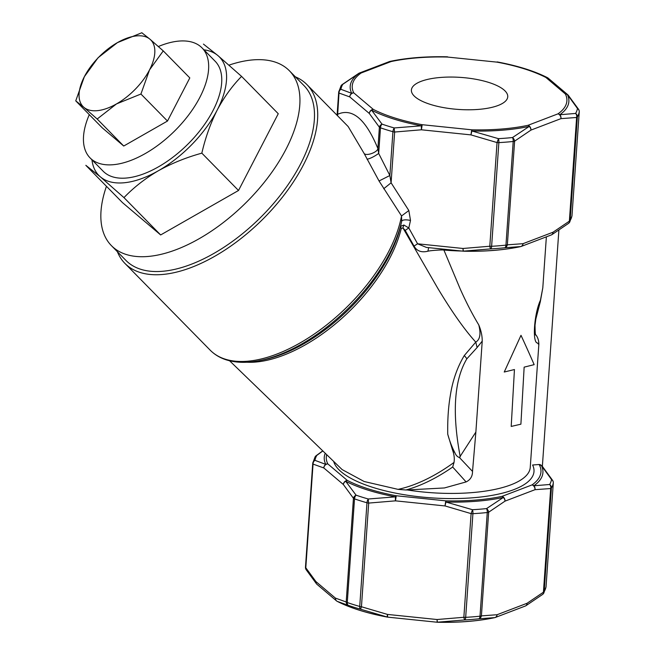 <?xml version="1.0" encoding="UTF-8"?>
<svg xmlns="http://www.w3.org/2000/svg" width="655" height="655" viewBox="0 0 655 655"><rect width="100%" height="100%" fill="white"/><g stroke="black" fill="none" stroke-linecap="round" stroke-linejoin="round"><path stroke-width="0.98" d="M520.995 335.319L504.244 372.015A5281.494 3712.032 112.7 0 0 514.445 369.535L511.203 426.43A5152.746 3621.544 112.7 0 0 520.897 424.186L524.147 367.144A4011.048 2819.112 112.7 0 0 534.161 364.647A1822.89 1281.196 112.7 0 0 520.995 335.319M229.594 360.782L342.106 469.569L364.147 481.507L398.052 489.367A116.754 59.597 -44.5 0 0 454.038 462.422C454.627 458.533 454.144 454.464 452.605 450.231L447.733 434.216C447.488 419.716 448.364 406.706 450.37 395.178C452.671 380.44 457.305 367.25 464.264 355.591L475.759 342.115C464.542 329.735 451.893 311.813 437.818 288.356L402.915 227.899L401.253 228.505L400.524 226.384L401.671 221.316L401.54 215.97L379.04 180.976L364.131 153.483L348.182 126.571L306.908 84.569A127.578 65.123 135.5 0 1 261.566 220.44A127.578 65.123 135.5 0 1 124.925 263.408A127.578 65.123 135.5 0 1 117.392 251.725M538.009 343.736C539.294 344.759 539.106 344.514 537.46 342.999C532.106 342.761 534.136 313.647 540.457 300.162L542.798 287.864L540.285 301.857M443.533 249.17L460.154 288.847C466.139 302.225 472.345 314.253 478.78 324.937C481.098 330.48 482.244 335.884 482.227 341.14L475.866 432.071L459.417 457.517L472.525 471.428C472.525 476.357 470.38 479.853 466.098 481.924L452.679 467.023L454.038 462.422M466.098 481.924L444.426 487.95L407.205 489.956A96.588 32.12 4 0 0 530.247 467.424L538.852 344.35C538.819 340.182 537.665 336.842 535.381 334.328M89.293 114.65A78.477 40.061 -44.5 0 0 90.079 157.904A78.477 40.061 -44.5 0 0 91.454 159.181A78.477 40.061 -44.5 0 0 175.434 130.181A78.477 40.061 -44.5 0 0 202.035 47.897A78.477 40.061 -44.5 0 0 158.371 46.53M90.079 157.904L103.179 171.233A78.477 40.061 -44.5 0 0 104.554 172.511A78.477 40.061 -44.5 0 0 188.534 143.511A78.477 40.061 -44.5 0 0 215.127 61.226L202.035 47.897M228.955 65.148A124.761 63.682 135.5 0 1 287.193 68.718A124.761 63.682 135.5 0 1 289.379 70.74A124.761 63.682 135.5 0 1 245.027 203.615A124.761 63.682 135.5 0 1 111.407 245.633A124.761 63.682 135.5 0 1 106.454 186.298M289.379 70.74L303.928 85.551A124.761 63.682 135.5 0 1 259.585 218.426A124.761 63.682 135.5 0 1 125.957 260.444L111.407 245.633M478.445 109.401A48.298 16.064 4 0 0 507.748 96.793A48.298 16.064 4 0 0 460.694 77.405A48.298 16.064 4 0 0 411.397 90.054A48.298 16.064 4 0 0 478.445 109.401M452.605 450.231L454.816 452.597C452.016 447.283 449.658 441.151 447.733 434.216M454.816 452.605C455.905 455.282 457.444 456.92 459.417 457.517M295.364 76.832A127.578 65.123 135.5 0 1 304.681 82.497A127.578 65.123 135.5 0 1 306.908 84.569M551.559 234.826A4.028 2.882 -120.3 0 0 551.846 234.686A4.028 2.882 -120.3 0 0 553.017 232.222L523.017 243.676A4.028 3.234 80.1 0 1 520.864 246.55L504.825 247.762A4.028 1.785 -96.1 0 0 505.955 245.134L513.209 141.464A4.028 1.785 -96.1 0 0 512.529 137.534L529.265 126.399A109.598 36.443 -176 0 1 471.903 130.992L498.43 138.655A4.028 1.343 86.8 0 1 498.864 142.61L491.618 246.288A4.028 1.343 86.8 0 1 490.726 248.892A4.028 0.688 -97.8 0 1 489.801 246.239L497.047 142.569L470.961 134.889L471.903 130.992A4.028 0.516 91.4 0 0 471.706 129.805A107.584 35.779 4 0 0 528.02 125.301A4.028 2.489 77.9 0 1 529.265 126.399A4.028 2.882 59.7 0 1 530.959 130.091L560.958 118.637A4.028 3.234 -99.9 0 0 559.82 114.731L575.614 113.438A4.028 3.742 30.3 0 1 577.358 116.967L570.104 220.637A4.028 3.742 30.3 0 1 568.892 223.068M497.636 62.061A4.028 1.236 100.6 0 0 497.44 61.971C517.614 65.762 534.283 70.994 547.449 77.667A4.028 2.997 117.2 0 0 545.877 77.462L565.412 94.017A107.584 35.779 4 0 1 558.011 113.839L528.02 125.301A4.028 3.087 69.1 0 1 530.959 130.091L514.609 141.161A4.028 1.335 -176 0 1 513.209 141.464A120.733 40.151 -176 0 1 498.864 142.61A4.028 1.335 -176 0 1 497.047 142.569L498.43 138.655A118.727 39.48 4 0 0 512.529 137.534A4.028 2.661 52.7 0 1 514.609 141.161L507.355 244.831A4.028 3.324 91.1 0 1 504.825 247.762A118.727 39.48 -176 0 1 490.726 248.892L463.503 251.135A4.028 0.516 91.4 0 1 463.404 251.201C484.774 251.676 503.859 250.144 520.651 246.607A4.028 4.028 0 0 0 521.249 246.427A4.028 3.087 69.1 0 1 520.897 246.534M325.248 453.276A109.598 36.443 -176 0 0 325.764 464.379A4.028 3.725 -26.2 0 1 327.778 463.879A4.028 3.455 -49.7 0 0 323.824 467.965L313.049 464.092A4.028 1.335 -176 0 1 312.73 463.511A4.028 1.335 -176 0 1 312.73 463.47A4.028 3.791 9.7 0 1 314.965 460.35L325.764 464.379A4.028 3.603 117.1 0 0 323.824 467.965L343.359 484.512A4.028 3.25 -39.9 0 1 345.668 481.237L356.058 495.155A118.727 39.48 4 0 0 368.306 498.995A4.028 0.688 82.2 0 0 368.691 503.081L361.445 606.759L387.531 614.431L387.089 616.994L360.602 609.224A4.028 2.006 -74.3 0 1 359.726 606.44L366.98 502.77A4.028 2.006 -74.3 0 1 368.306 498.995L395.489 496.85A4.028 0.549 88.6 0 0 395.481 500.846L445.015 505.938L445.76 500.854A107.584 35.779 4 0 0 502.074 496.351A4.028 3.087 69.1 0 1 505.013 501.141L488.663 512.21A4.028 1.335 -176 0 1 487.263 512.521A120.733 40.151 -176 0 1 472.918 513.667A4.028 1.335 -176 0 1 471.101 513.618L472.484 509.713A4.028 1.343 86.8 0 1 472.918 513.667L465.672 617.337A4.028 1.343 86.8 0 1 464.78 619.941A4.028 0.688 -97.8 0 1 463.855 617.288L471.101 513.618L445.015 505.938L445.957 502.041L472.484 509.713A118.727 39.48 4 0 0 486.583 508.583A4.028 2.661 52.7 0 1 488.663 512.21L481.409 615.888L497.071 614.726A4.028 3.234 80.1 0 1 494.918 617.6L478.879 618.811A4.028 1.785 -96.1 0 0 480.009 616.191L487.263 512.521A4.028 1.785 -96.1 0 0 486.583 508.583L503.318 497.456A4.028 2.882 59.7 0 1 505.013 501.141L535.012 489.686A4.028 3.234 -99.9 0 0 533.874 485.781L549.668 484.495A4.028 3.742 30.3 0 1 551.412 488.016L544.158 591.686A4.028 3.742 30.3 0 1 542.946 594.118M452.679 467.023A116.213 59.318 135.5 0 1 405.912 489.981L398.052 489.367M405.912 489.981L407.205 489.956M140.931 94.025L149.536 69.864L163.259 50.902L189.811 77.912L167.483 121.044L140.931 94.025L116.5 103.916A47.487 24.243 -44.5 0 0 149.536 69.864A47.487 24.243 -44.5 0 0 149.987 39.226L141.832 32.75L117.401 42.64L98.078 57.73L84.356 76.701L75.751 100.862L102.303 127.881L123.73 146.032L167.483 121.044M163.259 50.902L149.987 39.226A47.487 24.243 -44.5 0 0 117.401 42.64A47.487 24.243 -44.5 0 0 84.356 76.701A47.487 24.243 -44.5 0 0 83.906 107.338L97.177 119.014L123.73 146.032M75.751 100.862L83.906 107.338A47.487 24.243 -44.5 0 0 116.5 103.916L97.177 119.014M201.838 153.155C205.408 137.689 210.517 123.353 217.157 110.146C224.051 97.202 232.189 85.952 241.572 76.398L278.26 113.724L238.518 190.49L201.838 153.155C186.241 157.446 171.741 163.316 158.354 170.758A84.511 43.14 -44.5 0 0 217.157 110.146A84.511 43.14 -44.5 0 0 217.959 55.618L203.443 44.098M241.572 76.398L217.959 55.618A84.511 43.14 -44.5 0 0 203.91 49.805M91.954 159.812A84.511 43.14 -44.5 0 0 100.354 176.842L85.838 165.322L122.526 202.657L160.655 234.948L238.518 190.49M123.967 197.622C133.759 187.412 145.222 178.463 158.354 170.758A84.511 43.14 -44.5 0 1 100.354 176.842L123.967 197.622L160.655 234.948M337.202 115.395L337.505 114.355C352.234 107.633 365.703 119.038 377.902 148.57L378.68 153.417L389.864 175.507L391.092 182.81L408.843 210.542L410.505 220.465L408.794 227.948L417.579 243.799L426.389 247.402M337.587 115.788L338.995 93.035A4.028 1.335 -176 0 1 338.676 92.461A4.028 1.335 -176 0 1 338.676 92.412A4.028 3.791 9.7 0 1 338.717 92.06L338.717 92.06A4.028 3.791 9.7 0 1 340.911 89.301L351.71 93.329A4.028 3.725 -26.2 0 1 353.725 92.83A107.584 35.779 4 0 1 361.134 73L391.125 61.545A4.028 3.087 69.1 0 0 389.422 61.57L359.431 73.024A4.028 3.087 69.1 0 1 361.134 73A4.028 3.512 54.8 0 0 359.251 73.131L342.77 84.331A4.028 3.742 -149.7 0 0 341.034 85.83L338.717 92.06A4.028 4.028 0 0 0 338.676 92.461L337.079 115.264L338.676 92.502M364.131 153.483C366.292 156.34 377.542 152.32 377.902 148.57L379.392 127.25L369.305 113.462A4.028 3.25 -39.9 0 1 371.614 110.187L382.004 124.106A4.028 2.407 109.2 0 0 380.473 127.815L378.68 153.417C374.193 156.611 370.312 158.551 367.046 159.247M379.04 180.976L389.864 175.507L392.926 131.712A4.028 2.006 -74.3 0 1 394.253 127.946L421.443 125.801A4.028 0.549 88.6 0 0 421.427 129.796L470.961 134.889L471.706 129.805L422.172 124.704A4.028 1.236 100.6 0 0 421.443 125.801A109.598 36.443 -176 0 1 371.614 110.187A4.028 2.997 117.2 0 1 373.268 109.377L353.725 92.83A4.028 3.455 -49.7 0 0 349.77 96.915L369.305 113.462A4.028 3.455 -49.7 0 1 373.268 109.377A107.584 35.779 4 0 0 422.172 124.704L421.427 129.796L394.637 132.032L391.092 182.81L383.715 188.738M410.505 220.465A8.048 2.751 -167.4 0 0 401.679 221.316L401.679 221.3A126.333 64.493 135.5 0 1 401.613 221.578A126.333 64.493 135.5 0 1 260.264 360.487C247.516 363.124 236.234 362.927 226.442 359.906C220.015 357.876 214.586 354.617 210.149 350.138A127.578 65.123 -44.5 0 0 316.275 332.642A127.578 65.123 -44.5 0 0 401.54 215.97L408.843 210.542M403.873 225.017L408.794 227.948L405.208 230.388L402.915 227.891L403.873 225.017L400.524 226.384A122.747 62.659 -44.5 0 1 263.547 359.808L260.264 360.487M461.611 251.029A96.588 32.12 -176 0 1 443.484 250.005C441.003 249.792 430.515 250.505 427.895 251.209C421.476 252.781 416.85 251.078 414.026 246.083L405.199 230.388M482.227 341.14L477.11 347.535L475.759 342.115C480.05 339.593 481.057 333.87 478.78 324.937M520.651 246.607A4.028 2.489 77.9 0 0 520.864 246.55A109.598 36.443 4 0 1 463.503 251.135A4.028 0.549 -91.4 0 1 463.019 248.474L463.093 251.176L426.102 247.377M333.673 461.423A100.616 33.462 -176 0 0 446.775 498.537A100.616 33.462 -176 0 0 532.605 465.009L538.819 464.518L539.466 465.066A4.028 3.725 -26.2 0 1 541.415 465.582A109.598 36.443 -176 0 1 533.874 485.781A4.028 3.512 54.8 0 0 532.065 484.897L502.074 496.351A4.028 2.489 77.9 0 1 503.318 497.456A109.598 36.443 -176 0 1 445.957 502.041A4.028 0.516 91.4 0 0 445.76 500.854L396.226 495.761L395.481 500.846L368.691 503.081A4.028 1.335 -176 0 1 366.98 502.77A120.733 40.151 -176 0 1 354.519 498.864L347.273 602.534A4.028 2.407 109.2 0 0 348.354 605.384L337.268 601.38A109.598 36.443 4 0 0 387.089 616.994A4.028 1.236 -79.4 0 0 387.285 617.084A4.028 4.028 0 0 0 387.613 617.133L387.531 614.431L437.073 619.524L463.855 617.288A4.028 1.335 4 0 0 465.672 617.337A120.733 40.151 4 0 0 480.009 616.191A4.028 1.335 4 0 0 481.409 615.888A4.028 3.324 91.1 0 1 478.879 618.811A118.727 39.48 -176 0 1 464.78 619.941L437.556 622.184A4.028 0.549 -91.4 0 1 437.073 619.524L437.147 622.234A4.028 4.028 0 0 0 437.466 622.25C458.827 622.725 477.913 621.194 494.705 617.657A4.028 4.028 0 0 0 495.303 617.485A4.028 3.087 69.1 0 1 494.951 617.583A4.028 2.489 77.9 0 1 494.705 617.657M322.841 450.951L316.823 455.389A4.028 3.742 -149.7 0 0 315.088 456.879L312.771 463.11A4.028 4.028 0 0 0 312.73 463.511L305.476 567.181A4.028 1.335 4 0 0 305.795 567.762A4.028 3.021 146.8 0 0 306.122 569.662A4.028 4.028 0 0 1 305.476 567.181A4.028 1.335 4 0 1 305.484 567.14L312.722 463.56M525.613 605.875A4.028 2.882 -120.3 0 0 525.899 605.736A4.028 2.882 -120.3 0 0 527.07 603.271L543.421 592.202A4.028 2.661 -127.3 0 1 542.651 594.396A4.028 4.028 0 0 0 543.691 593.225L546.008 586.995A4.028 3.791 -170.3 0 0 546.049 586.643L553.295 482.964A4.028 3.791 -170.3 0 0 551.518 479.525L541.415 465.582A4.028 3.25 -39.9 0 1 542.299 466.278A4.028 4.028 0 0 0 541.808 465.779A4.028 3.455 -49.7 0 1 542.078 466.049M414.034 246.083L417.579 243.799L463.019 248.474L489.801 246.239A4.028 1.335 4 0 0 491.618 246.288A120.733 40.151 4 0 0 505.955 245.134A4.028 1.335 4 0 0 507.355 244.831L523.017 243.676A4.028 3.087 69.1 0 1 521.249 246.427L551.24 234.973A4.028 3.087 69.1 0 0 553.017 232.222L569.367 221.153A4.028 2.661 -127.3 0 1 568.597 223.347A4.028 4.028 0 0 0 569.637 222.176L571.954 215.945A4.028 3.791 -170.3 0 0 571.995 215.585L579.241 111.915A4.028 3.791 -170.3 0 0 577.464 108.476L567.361 94.533A109.598 36.443 -176 0 1 559.82 114.731A4.028 3.512 54.8 0 0 558.011 113.839A4.028 3.087 69.1 0 1 560.958 118.637L576.621 117.474A4.028 3.324 -88.9 0 0 575.614 113.438A118.727 39.48 4 0 0 577.464 108.476A4.028 3.021 -33.2 0 1 578.602 109.385A4.028 3.021 -33.2 0 1 578.922 110.155M558.871 230.298L542.365 466.36M387.285 617.084C367.111 613.293 350.441 608.061 337.276 601.388A4.028 3.603 -62.9 0 1 335.417 598.105L346.192 601.978L353.446 498.308A4.028 3.021 -33.2 0 1 356.058 495.155A4.028 2.407 109.2 0 0 354.519 498.864A4.028 1.335 -176 0 1 353.446 498.308L343.359 484.512A4.028 3.455 -49.7 0 1 347.322 480.434L327.778 463.879A107.584 35.779 4 0 1 326.689 454.668M361.445 606.759L360.602 609.224A118.727 39.48 -176 0 1 348.354 605.384A4.028 3.684 -77.5 0 1 346.192 601.978A4.028 1.335 4 0 0 347.273 602.534A120.733 40.151 4 0 0 359.726 606.44A4.028 1.335 4 0 0 361.445 606.759M494.918 617.6A109.598 36.443 4 0 1 437.556 622.184A4.028 0.516 91.4 0 1 437.458 622.25M525.294 606.031L495.303 617.485A4.028 3.087 69.1 0 0 497.071 614.726L527.07 603.271A4.028 3.087 69.1 0 1 525.294 606.031A4.028 4.028 0 0 0 525.891 605.744L542.651 594.396M315.833 455.986A4.028 2.661 52.7 0 1 316.128 455.708A4.028 2.661 52.7 0 1 316.823 455.389A118.727 39.48 4 0 0 314.965 460.35A4.028 3.684 102.5 0 0 313.049 464.092L305.795 567.762L315.882 581.55A4.028 3.25 140.1 0 0 316.48 583.826A4.028 3.25 140.1 0 0 316.701 584.063M553.303 482.866A4.028 1.335 -176 0 1 553.303 482.923L546.049 586.593A4.028 1.335 4 0 1 546.049 586.643A120.733 40.151 4 0 1 544.158 591.686A4.028 1.335 4 0 1 543.421 592.202L550.675 488.532A4.028 3.324 -88.9 0 0 549.668 484.495A118.727 39.48 4 0 0 551.518 479.525A4.028 3.021 -33.2 0 1 552.656 480.442A4.028 3.021 -33.2 0 1 552.976 481.204M395.489 496.85A4.028 1.236 -79.4 0 1 396.226 495.761A107.584 35.779 4 0 1 347.322 480.434A4.028 2.997 -62.8 0 0 345.668 481.237A109.598 36.443 -176 0 0 395.489 496.85M542.291 466.27L552.656 480.442A4.028 4.028 0 0 1 553.303 482.923A4.028 1.335 -176 0 1 553.295 482.964A120.733 40.151 -176 0 1 551.412 488.016A4.028 1.335 -176 0 1 550.675 488.532L535.012 489.686A4.028 3.087 69.1 0 0 532.065 484.897A107.584 35.779 4 0 0 539.466 465.066A4.028 3.455 -49.7 0 1 541.808 465.779L541.153 465.23A4.028 3.455 130.3 0 0 538.819 464.518M394.253 127.946A4.028 0.688 82.2 0 0 394.637 132.032A4.028 1.335 -176 0 1 392.926 131.712A120.733 40.151 -176 0 1 380.473 127.815A4.028 1.335 -176 0 1 379.392 127.25A4.028 3.021 -33.2 0 1 382.004 124.106A118.727 39.48 4 0 0 394.253 127.946M341.779 84.937A4.028 2.661 52.7 0 1 342.074 84.659A4.028 2.661 52.7 0 1 342.77 84.331A118.727 39.48 4 0 0 340.911 89.301A4.028 3.684 102.5 0 0 338.995 93.035L349.77 96.915A4.028 3.603 117.1 0 1 351.71 93.329A109.598 36.443 -176 0 1 359.251 73.131A4.028 2.882 59.7 0 0 358.834 73.311L342.074 84.659A4.028 4.028 0 0 0 341.034 85.83M447.168 56.87A4.028 0.516 91.4 0 1 447.267 56.805A4.028 0.516 91.4 0 1 447.43 57.042A107.584 35.779 4 0 0 391.125 61.545A4.028 2.489 77.9 0 0 390.02 61.398A4.028 2.489 77.9 0 0 389.807 61.455A4.028 3.234 -99.9 0 0 389.774 61.472M497.112 61.922A4.028 4.028 0 0 1 497.415 61.963A4.028 1.236 100.6 0 0 496.973 62.135L447.43 57.042L496.973 62.135A107.584 35.779 4 0 1 545.877 77.462A4.028 3.455 -49.7 0 1 548.21 78.182L567.754 94.729A4.028 3.455 -49.7 0 0 565.412 94.017A4.028 3.725 -26.2 0 1 567.361 94.533A4.028 3.25 -39.9 0 1 568.245 95.229A4.028 4.028 0 0 0 567.754 94.729A4.028 3.455 -49.7 0 1 568.024 94.991M548.21 78.182A4.028 4.028 0 0 0 547.449 77.667A4.028 3.603 -62.9 0 1 547.875 77.929M472.525 471.428L475.866 432.071M428.665 247.639L427.895 251.209M540.457 300.162L540.252 301.824M401.253 228.505A121.502 62.02 135.5 0 1 246.91 362.24M477.11 347.535L466.835 358.825C454.136 380.203 451.942 412.887 460.252 456.887M466.835 358.825A16.097 5.821 -147.8 0 0 464.264 355.591M335.417 598.105L315.882 581.55A4.028 3.455 -49.7 0 0 316.971 584.325L336.514 600.881A4.028 3.455 -49.7 0 1 335.417 598.105M571.954 215.945A4.028 4.028 0 0 0 571.995 215.544A4.028 1.335 4 0 1 571.995 215.585A120.733 40.151 4 0 1 570.104 220.637A4.028 1.335 4 0 1 569.367 221.153L576.621 117.474A4.028 1.335 -176 0 0 577.358 116.967A120.733 40.151 -176 0 0 579.241 111.915A4.028 1.335 -176 0 0 579.249 111.874L571.995 215.544A4.028 1.335 4 0 0 572.003 215.503M579.249 111.817A4.028 1.335 -176 0 1 579.249 111.874A4.028 4.028 0 0 0 578.602 109.385L568.237 95.221M546.008 586.995A4.028 4.028 0 0 0 546.049 586.593A4.028 1.335 4 0 0 546.049 586.553M336.85 601.126A4.028 3.455 -49.7 0 1 336.514 600.881A4.028 4.028 0 0 0 337.276 601.388M359.112 73.18A4.028 3.087 69.1 0 1 359.431 73.024A4.028 4.028 0 0 0 358.834 73.311M546.368 236.84L542.798 287.856M124.925 263.408L210.149 350.138M401.679 221.316L401.507 222.061M387.613 617.133L437.147 622.234M306.122 569.67L316.488 583.834A4.028 4.028 0 0 0 316.971 584.325M322.759 450.869L316.128 455.708A4.028 4.028 0 0 0 315.088 456.879M568.597 223.347L551.837 234.695A4.028 4.028 0 0 1 551.24 234.973M447.578 56.829A4.028 4.028 0 0 0 447.267 56.805C425.897 56.33 406.812 57.861 390.02 61.398A4.028 4.028 0 0 0 389.422 61.57M540.285 301.832L535.831 319.083L535.02 325.281C535.119 332.47 535.389 335.72 535.815 335.024"/></g></svg>

